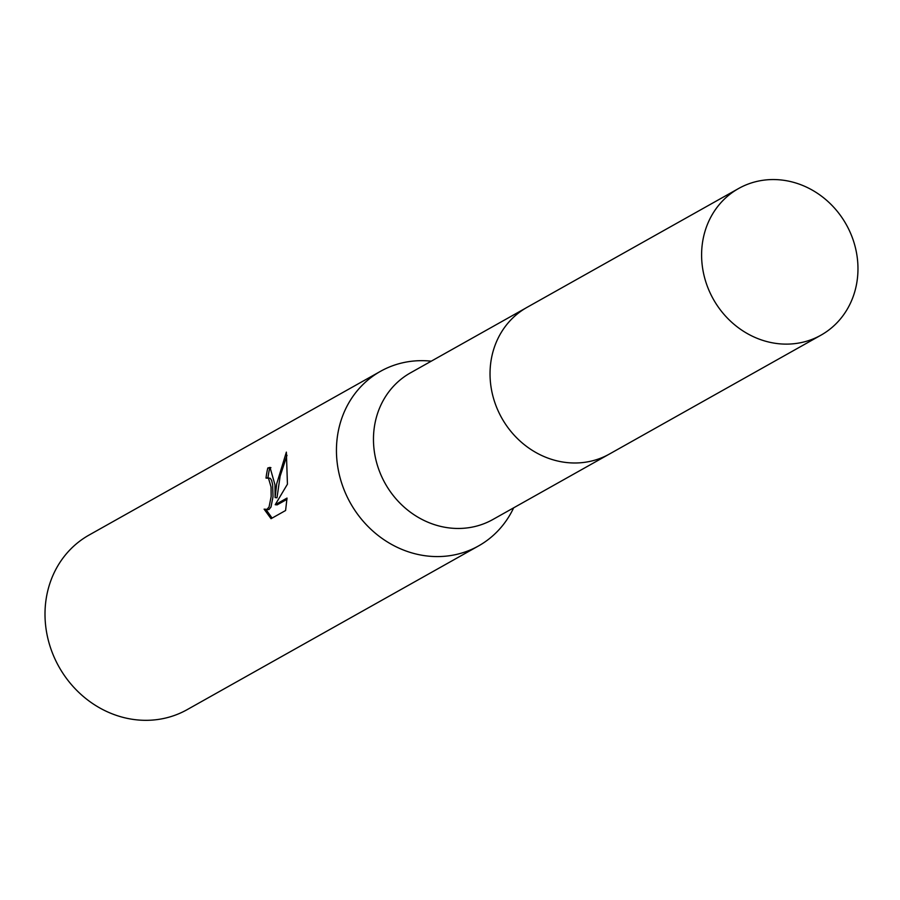 <?xml version="1.0" encoding="UTF-8"?>
<svg xmlns="http://www.w3.org/2000/svg" width="900" height="900" viewBox="0 0 900 900"><rect width="100%" height="100%" fill="white"/><g stroke="black" fill="none" stroke-linecap="round" stroke-linejoin="round"><path stroke-width="1.35" d="M525.589 308.183L410.468 372.859A84.105 76.23 60.7 0 0 373.466 439.144A84.105 76.23 60.7 0 0 413.572 514.429A84.105 76.23 60.7 0 0 492.851 519.514L607.984 454.838M431.257 361.181A100.125 90.742 60.7 0 0 380.486 371.329A100.125 90.742 60.7 0 0 336.442 450.236A100.125 90.742 60.7 0 0 384.176 539.865A100.125 90.742 60.7 0 0 478.564 545.918A100.125 90.742 60.7 0 0 513.653 507.836M274.961 484.774L275.119 497.599L276.705 483.795L286.358 452.137L287.438 484.178L275.22 504.709L287.01 498.082L285.593 510.514L271.035 518.692L264.105 509.152L267.041 509.355L269.077 506.88L271.159 496.553L271.046 486.979L268.493 478.226L266.006 478.091A100.125 90.742 -119.3 0 1 267.795 468L270.023 467.392L274.961 484.774M380.486 371.329L89.044 535.072A100.125 90.742 60.7 0 0 45 613.969A100.125 90.742 60.7 0 0 92.734 703.609A100.125 90.742 60.7 0 0 187.121 709.661L478.564 545.918M267.401 477.731L270.371 478.395L271.631 480.431L272.644 484.74L273.026 496.721L270.979 507.049L268.942 509.524L265.545 509.681M266.186 509.738L272.093 518.108M270.934 467.651L269.707 468.169A98.123 88.931 60.7 0 0 267.952 477.776M269.707 468.169L267.795 468M286.999 455.299L280.136 476.201L276.998 497.767L275.119 497.599M286.942 499.365L277.121 504.877L275.22 504.709M779.929 179.854A84.105 76.23 60.7 0 0 738.596 188.516A84.105 76.23 60.7 0 0 704.565 277.582A84.105 76.23 60.7 0 0 779.636 343.822A84.105 76.23 60.7 0 0 820.98 335.16A84.105 76.23 60.7 0 0 855 246.083A84.105 76.23 60.7 0 0 779.929 179.854M738.596 188.516L527.04 307.35A84.127 76.241 60.7 0 0 492.998 396.439A84.127 76.241 60.7 0 0 568.091 462.69A84.127 76.241 60.7 0 0 609.446 454.027L820.98 335.16"/></g></svg>
